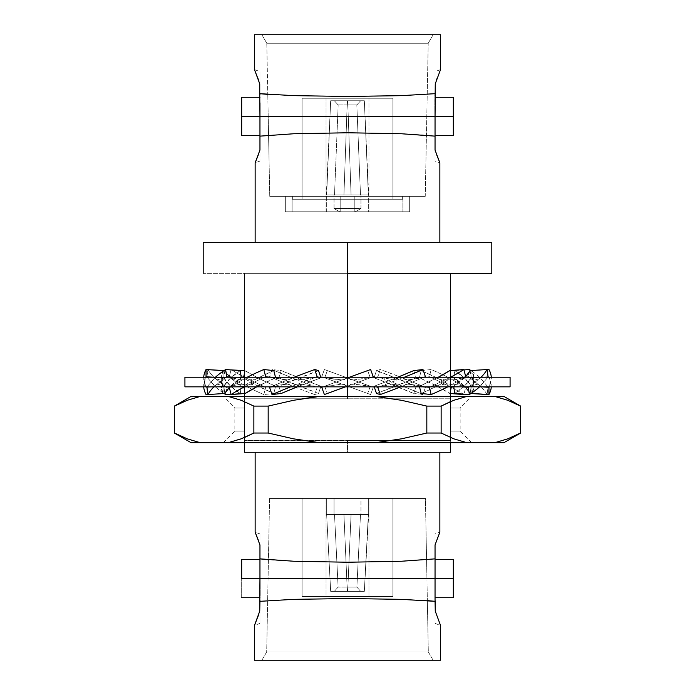 <?xml version="1.0" encoding="UTF-8"?>
<svg xmlns="http://www.w3.org/2000/svg" width="695" height="695" viewBox="0 0 695 695"><rect width="100%" height="100%" fill="white"/><g stroke="black" fill="none" stroke-linecap="round" stroke-linejoin="round"><path stroke-width="0.52" stroke-dasharray="3.48 2.61" d="M347.5 386.846L184.922 386.846L347.5 386.846L347.5 386.133L348.247 386.403L350.532 384.431L348.247 386.403L346.753 386.403L344.59 384.474L341.662 384.1L324.252 386.403L348.247 377.672L350.41 379.609L353.338 379.974L370.748 377.672L347.5 386.133L324.252 377.672L347.5 386.133L371.964 377.229L353.338 379.974L349.142 378.844L348.247 377.672L349.463 377.229L346.753 377.672L344.468 379.652L346.753 377.672L324.383 369.531L370.748 386.403L347.5 377.941L347.5 377.229L347.5 386.846L510.078 386.846L203.678 386.846L491.322 386.846L347.5 386.846L347.5 386.133L346.753 386.403L344.59 384.474L341.662 384.1L323.036 386.846L347.5 377.941L347.5 377.229L491.322 377.229L184.922 377.229L510.078 377.229L347.5 377.229L347.5 386.846L203.678 386.846L347.5 386.846L347.5 377.229L347.5 386.846M362.521 385.099L370.748 386.403L352.626 384.109L362.521 385.099M380.339 377.672L397.766 379.965L380.339 377.672L403.222 386.403L405.333 384.431L403.222 386.403L380.339 377.672A143.839 18.826 18.6 0 0 377.845 376.76L380.278 369.531A143.839 18.826 -161.4 0 1 401.849 377.672L399.721 379.652L401.849 377.672A143.839 18.826 18.6 0 0 380.278 369.531L376.473 370.6L416.183 386.246L425.427 387.315L422.994 394.552A143.839 18.826 18.6 0 0 403.222 386.403A143.839 18.826 18.6 0 1 422.994 394.552L425.427 387.315A143.839 18.826 18.6 0 0 423.29 386.403L401.849 377.672L423.29 386.403L416.114 385.099L423.29 386.403M407.235 384.109L416.114 385.099L407.235 384.109M431.421 377.672L445.512 379.965L431.421 377.672L449.717 386.403L451.316 384.431L449.717 386.403L431.421 377.672A143.839 34.785 14.4 0 0 429.319 376.76L431.187 369.531A143.839 34.785 -165.6 0 1 448.666 377.672L447.033 379.652L448.666 377.672A143.839 34.785 14.4 0 0 431.187 369.531L421.213 370.6L437.885 378.428L451.602 386.246L465.737 387.315L463.982 394.152L465.737 387.315A143.839 34.785 14.4 0 0 464.295 386.403L448.666 377.672L464.295 386.403L459.265 385.099L464.295 386.403M452.758 384.109L459.265 385.099L452.758 384.109M469.733 377.672L478.325 379.965L469.733 377.672L480.653 386.403L481.505 384.431L480.653 386.403L469.733 377.672A143.839 45.453 7.9 0 0 468.343 376.76L469.351 369.531L468.343 376.76L453.722 377.837L463.869 385.656L470.168 393.474L470.906 393.526L470.168 393.474A126.507 39.971 7.9 0 0 453.722 377.837L468.343 376.76M479.663 379.01L480.089 377.672L479.663 379.01M487.525 386.403L480.089 377.672A143.839 45.453 7.9 0 0 470.906 370.557A143.839 45.453 -172.1 0 1 480.089 377.672L487.525 386.403A143.839 45.453 7.9 0 1 488.055 387.315L487.065 394.43L488.055 387.315L471.175 386.246L488.055 387.315M491.313 379.01L491.322 377.672A143.839 49.197 -0 0 0 491.296 377.229A143.839 49.197 180 0 1 491.322 377.672L489.428 386.403L491.322 377.672M491.313 385.065L489.428 377.672L491.322 386.403A143.839 49.197 -0 0 1 491.296 386.846A143.839 49.197 -0 0 0 491.322 386.403M481.062 379.01L480.653 377.672L481.062 379.01M469.733 386.403L480.653 377.672A143.839 45.453 -7.9 0 0 481.096 377.229A143.839 45.453 172.1 0 1 480.653 377.672L469.733 386.403L473.894 385.099L469.733 386.403A143.839 45.453 -7.9 0 1 469.064 386.846M478.325 384.109L473.894 385.099L478.325 384.109M479.663 385.065L480.089 386.403L479.663 385.065M487.525 377.672L480.089 386.403L487.525 377.672A143.839 45.453 -7.9 0 0 487.786 377.229M464.295 377.672L452.758 379.965L464.295 377.672L448.666 386.403L447.033 384.431L448.666 386.403L464.295 377.672A143.839 34.785 -14.4 0 0 465.007 377.229M450.49 379.01L449.717 377.672L450.49 379.01M431.421 386.403L449.717 377.672A143.839 34.785 -14.4 0 0 450.568 377.229A143.839 34.785 165.6 0 1 449.717 377.672L431.421 386.403L438.015 385.099L431.421 386.403A143.839 34.785 -14.4 0 1 430.405 386.846M445.512 384.109L438.015 385.099L445.512 384.109M423.29 377.672L407.235 379.965L423.29 377.672L401.849 386.403L399.721 384.431L401.849 386.403L423.29 377.672A143.839 18.826 -18.6 0 0 424.332 377.229M404.229 379.01L405.333 379.652L403.222 377.672L404.229 379.01M380.339 386.403L403.222 377.672A143.839 18.826 -18.6 0 0 404.342 377.229A143.839 18.826 161.4 0 1 403.222 377.672L380.339 386.403L388.357 385.099L380.339 386.403A143.839 18.826 -18.6 0 1 379.123 386.846M397.766 384.109L388.357 385.099L397.766 384.109M324.252 377.672L342.374 379.965L332.479 378.975L321.75 376.76L324.383 369.531L373.25 387.315L370.617 394.552L348.247 386.403L370.617 394.552L373.25 387.315L370.748 386.403M225.267 377.672L216.675 379.965L225.267 377.672L214.347 386.403L213.495 384.431L214.347 386.403L225.267 377.672A143.839 45.453 -7.9 0 1 225.936 377.229M215.337 379.01L214.911 377.672L215.337 379.01M207.475 386.403L214.911 377.672A143.839 45.453 -7.9 0 1 215.407 377.229A143.839 45.453 172.1 0 0 214.911 377.672L207.475 386.403A143.839 45.453 -7.9 0 0 207.214 386.846M263.579 377.672L249.488 379.965L263.579 377.672L245.283 386.403L243.684 384.431L245.283 386.403L263.579 377.672A143.839 34.785 -14.4 0 1 264.595 377.229M247.116 379.01L246.334 377.672L247.116 379.01M230.705 386.403L246.334 377.672A143.839 34.785 -14.4 0 1 247.212 377.229A143.839 34.785 165.6 0 0 246.334 377.672L230.705 386.403L235.735 385.099L230.705 386.403A143.839 34.785 -14.4 0 0 229.993 386.846M242.242 384.109L235.735 385.099L242.242 384.109M314.661 377.672L297.234 379.965L314.661 377.672L291.778 386.403L289.667 384.431L291.778 386.403L314.661 377.672A143.839 18.826 -18.6 0 1 315.878 377.229M294.167 379.01L295.279 379.652L293.151 377.672L294.167 379.01M271.71 386.403L293.151 377.672A143.839 18.826 -18.6 0 1 294.289 377.229A143.839 18.826 161.4 0 0 293.151 377.672L271.71 386.403L278.886 385.099L271.71 386.403A143.839 18.826 -18.6 0 0 270.668 386.846M287.765 384.109L278.886 385.099L287.765 384.109M271.71 377.672L287.765 379.965L271.71 377.672L293.151 386.403L295.279 384.431L293.151 386.403L271.71 377.672A143.839 18.826 18.6 0 1 269.573 376.76L272.006 369.531A143.839 18.826 -161.4 0 0 291.778 377.672L289.667 379.652L291.778 377.672A143.839 18.826 18.6 0 1 272.006 369.531L281.249 370.6L320.96 386.246L317.155 387.315L314.722 394.552A143.839 18.826 18.6 0 1 293.151 386.403A143.839 18.826 18.6 0 0 314.722 394.552L317.155 387.315A143.839 18.826 18.6 0 1 314.661 386.403L291.778 377.672L314.661 386.403L306.643 385.099L314.661 386.403M297.234 384.109L306.643 385.099L297.234 384.109M230.705 377.672L242.242 379.965L230.705 377.672L246.334 386.403L247.967 384.431L246.334 386.403L230.705 377.672A143.839 34.785 14.4 0 1 229.263 376.76L231.018 369.922L229.263 376.76L243.398 377.837L257.115 385.656L273.787 393.474L263.813 394.552A143.839 34.785 14.4 0 1 246.334 386.403A143.839 34.785 14.4 0 0 263.813 394.552L265.681 387.315L263.813 394.552L273.787 393.474A126.507 30.597 14.4 0 1 243.398 377.837L229.263 376.76M244.51 379.01L245.283 377.672L244.51 379.01M263.579 386.403L245.283 377.672A143.839 34.785 14.4 0 1 231.122 369.531A143.839 34.785 -165.6 0 0 245.283 377.672L263.579 386.403L256.985 385.099L263.579 386.403A143.839 34.785 14.4 0 0 265.681 387.315L275.646 386.246L265.681 387.315M249.488 384.109L256.985 385.099L249.488 384.109M213.938 379.01L214.347 377.672L213.938 379.01M225.267 386.403L214.347 377.672A143.839 45.453 7.9 0 1 207.953 369.531A143.839 45.453 -172.1 0 0 214.347 377.672L225.267 386.403L221.106 385.099L225.267 386.403A143.839 45.453 7.9 0 0 226.657 387.315L225.649 394.552L226.657 387.315L241.278 386.246L226.657 387.315M216.675 384.109L221.106 385.099L216.675 384.109M215.337 385.065L214.911 386.403L215.337 385.065M207.475 377.672L214.911 386.403L207.475 377.672A143.839 45.453 7.9 0 1 206.945 376.76L207.935 369.653L206.945 376.76L223.825 377.837L230.123 385.656L240.27 393.474L231.018 394.152L240.27 393.474A126.507 39.971 7.9 0 1 223.825 377.837L206.945 376.76M203.687 378.844L203.8 379.974L205.572 377.672L203.678 386.403L203.8 384.1L205.572 386.403L203.678 377.672L203.8 379.974L205.572 377.672A143.839 49.197 0 0 1 205.79 377.229A143.839 49.197 0 0 0 205.572 377.672L203.678 386.403A143.839 49.197 0 0 0 203.704 386.846A143.839 49.197 0 0 1 203.678 386.403M203.704 377.229A143.839 49.197 180 0 0 203.678 377.672A143.839 49.197 0 0 1 203.704 377.229M206.033 387.315L206.033 394.552L206.033 387.315A143.839 49.197 0 0 1 205.572 386.403A143.839 49.197 180 0 0 206.033 387.315L223.078 386.246L206.033 387.315M203.687 385.23L203.8 384.1L205.572 386.403L203.678 377.672M223.078 370.6L220.993 378.428L223.078 386.246L223.078 393.474L207.935 394.43L223.078 393.474A126.507 43.264 0 0 1 220.993 385.656L223.078 393.474L223.078 386.246A126.507 43.264 180 0 1 220.993 378.428A126.507 43.264 180 0 1 223.078 370.6M213.469 377.229L223.078 377.837L220.993 385.656A126.507 43.264 0 0 1 223.078 377.837L213.469 377.229M223.078 371.243L223.078 377.837L223.078 371.243M224.094 393.526A143.839 45.453 7.9 0 1 214.911 386.403A143.839 45.453 7.9 0 0 224.094 393.526M224.094 370.557L224.833 370.6L231.131 378.428L241.278 386.246L240.27 393.474L241.278 386.246A126.507 39.971 -172.1 0 1 224.833 370.6L223.825 377.837L224.833 370.6L224.094 370.557M244.562 370.548L258.974 378.428L275.646 386.246L273.787 393.474L275.646 386.246A126.507 30.597 -165.6 0 1 245.257 370.6L244.562 373.285L245.257 370.6L244.562 370.548M243.554 377.229L243.398 377.837L243.554 377.229M269.573 376.76L278.817 377.837L318.527 393.474L314.722 394.552L318.527 393.474A126.507 16.558 18.6 0 1 278.817 377.837L269.573 376.76L272.006 369.531L281.249 370.6L278.817 377.837L281.249 370.6A126.507 16.558 -161.4 0 0 320.96 386.246L318.527 393.474L320.96 386.246L317.155 387.315M321.75 376.76L370.617 394.552L321.75 376.76L324.383 369.531L327.328 370.6L324.695 377.837L327.328 370.6L370.305 386.246L367.672 393.474L370.305 386.246L373.25 387.315M377.845 376.76L374.04 377.837L413.751 393.474L422.994 394.552L413.751 393.474A126.507 16.558 18.6 0 0 374.04 377.837L377.845 376.76L380.278 369.531L376.473 370.6L374.04 377.837L376.473 370.6A126.507 16.558 -161.4 0 1 416.183 386.246L413.751 393.474L416.183 386.246L425.427 387.315M463.878 394.552A143.839 34.785 14.4 0 0 449.717 386.403A143.839 34.785 14.4 0 1 463.878 394.552M429.319 376.76L419.354 377.837L436.026 385.656L449.743 393.474A126.507 30.597 14.4 0 0 419.354 377.837L429.319 376.76L431.187 369.531L421.213 370.6L419.354 377.837L421.213 370.6A126.507 30.597 -165.6 0 1 451.602 386.246L451.446 386.846L451.602 386.246L465.737 387.315M450.438 390.79L449.743 393.474L450.438 390.79M487.047 394.552A143.839 45.453 7.9 0 0 480.653 386.403A143.839 45.453 7.9 0 1 487.047 394.552M463.982 369.922L454.73 370.6L464.877 378.428L471.175 386.246L470.168 393.474L471.175 386.246A126.507 39.971 -172.1 0 0 454.73 370.6L453.722 377.837L454.73 370.6L463.982 369.922M488.967 376.76L488.967 369.531L488.967 376.76L471.922 377.837L474.007 385.656L471.922 393.474A126.507 43.264 -0 0 0 474.007 385.656A126.507 43.264 -0 0 0 471.922 377.837L488.967 376.76A143.839 49.197 -0 0 1 489.428 377.672M487.065 369.653L471.922 370.6L474.007 378.428L471.922 386.246L481.531 386.846L471.922 386.246L471.922 392.831L471.922 386.246A126.507 43.264 180 0 0 474.007 378.428A126.507 43.264 180 0 0 471.922 370.6L471.922 377.837L471.922 370.6L487.065 369.653M489.211 386.846A143.839 49.197 -0 0 0 489.428 386.403M479.593 386.846A143.839 45.453 -7.9 0 0 480.089 386.403A143.839 45.453 -7.9 0 1 479.593 386.846M465.693 376.586L465.207 377.098A126.507 39.971 172.1 0 0 465.693 376.586M465.085 377.229L453.722 386.246L461.966 386.846L453.722 386.246L453.809 386.846L453.722 386.246A126.507 39.971 172.1 0 0 465.085 377.229M488.055 376.76L471.175 377.837L464.877 385.656L454.73 393.474A126.507 39.971 -7.9 0 0 471.175 377.837L488.055 376.76M470.168 370.6L471.175 377.837L470.168 370.6M447.789 386.846A143.839 34.785 -14.4 0 0 448.666 386.403A143.839 34.785 -14.4 0 1 447.789 386.846M438.31 377.229L419.354 386.246L424.975 386.846L419.354 386.246L419.511 386.846L419.354 386.246A126.507 30.597 165.6 0 0 438.31 377.229M465.737 376.76L451.602 377.837L437.885 385.656L421.213 393.474A126.507 30.597 -14.4 0 0 451.602 377.837L465.737 376.76M449.743 370.6L451.602 377.837L449.743 370.6M400.711 386.846A143.839 18.826 -18.6 0 0 401.849 386.403A143.839 18.826 -18.6 0 1 400.711 386.846M397.705 377.229L374.04 386.246L376.186 386.846L374.04 386.246L374.249 386.846L374.04 386.246A126.507 16.558 161.4 0 0 397.705 377.229M425.427 376.76L416.183 377.837L376.473 393.474A126.507 16.558 -18.6 0 0 416.183 377.837L425.427 376.76M413.751 370.6L416.183 377.837L413.751 370.6M345.537 386.846L346.753 386.403L345.537 386.846M370.617 369.531L321.75 387.315L324.695 386.246L327.328 393.474L324.383 394.552L370.305 377.837L327.328 393.474L324.695 386.246L367.672 370.6L370.305 377.837L373.25 376.76L370.305 377.837L367.672 370.6L370.617 369.531M290.658 386.846A143.839 18.826 -18.6 0 1 291.778 386.403A143.839 18.826 -18.6 0 0 290.658 386.846M318.527 370.6L278.817 386.246L269.573 387.315L278.817 386.246L281.249 393.474L278.817 386.246A126.507 16.558 161.4 0 1 318.527 370.6M318.814 377.229L320.96 377.837L297.295 386.846A126.507 16.558 -18.6 0 1 320.96 377.837L318.814 377.229M320.751 377.229L320.96 377.837L320.751 377.229M244.432 386.846A143.839 34.785 -14.4 0 1 245.283 386.403A143.839 34.785 -14.4 0 0 244.432 386.846M273.787 370.6L257.115 378.428L243.398 386.246L229.263 387.315L243.398 386.246L245.257 393.474L243.398 386.246A126.507 30.597 165.6 0 1 273.787 370.6M270.025 377.229L275.646 377.837L256.69 386.846A126.507 30.597 -14.4 0 1 275.646 377.837L270.025 377.229M275.489 377.229L275.646 377.837L275.489 377.229M213.904 386.846A143.839 45.453 -7.9 0 1 214.347 386.403A143.839 45.453 -7.9 0 0 213.904 386.846M240.27 370.6L230.123 378.428L223.825 386.246L206.945 387.315L223.825 386.246L224.833 393.474L223.825 386.246A126.507 39.971 172.1 0 1 240.27 370.6M233.034 377.229L241.278 377.837L229.915 386.846A126.507 39.971 -7.9 0 1 241.278 377.837L233.034 377.229M229.793 386.976L229.307 387.489A126.507 39.971 -7.9 0 1 229.793 386.976M241.191 377.229L241.278 377.837L241.191 377.229M259.956 595.441L259.739 601.331L293.742 599.351L347.517 598.534L401.284 599.351L427.347 600.61L428.311 651.919L433.115 660.25L261.885 660.25L266.689 651.919L428.311 651.919L266.689 651.919L269.573 498.437L425.427 498.437L427.347 600.61L425.427 498.437L269.573 498.437L360.966 498.437L360.966 514.535L351.062 514.535L368.663 514.535L368.663 498.437L326.337 498.437L326.337 514.535L351.062 514.535L334.034 514.535L334.034 498.437L368.949 498.437L368.949 596.562L326.051 596.562L326.051 498.437L368.949 498.437L326.337 498.437L368.663 498.437L368.663 514.535L364.336 591.367L347.691 591.367L347.882 587.093L356.874 587.093L360.505 591.158L347.7 591.158L360.505 591.158L356.874 587.093L347.882 587.093L347.7 591.158L347.882 587.093L356.874 587.093L360.488 514.535L351.062 514.535L347.882 587.093L351.062 514.535L360.488 514.535L356.874 587.093L347.882 587.093L351.062 514.535L347.691 591.367L364.336 591.367L360.505 591.158L356.874 587.093L360.488 514.535L368.359 514.535L364.336 591.367L360.505 591.158L356.874 587.093L360.488 514.535L368.359 514.535L364.336 591.367L347.691 591.367L364.336 591.367L347.691 591.367L351.062 514.535L347.691 591.367L351.062 514.535L360.966 514.535L360.966 498.437L334.034 498.437L334.034 514.535L343.938 514.535L347.3 591.158L334.495 591.158L338.126 587.093L347.118 587.093L338.126 587.093L334.512 514.535L338.126 587.093L347.118 587.093L343.938 514.535L334.512 514.535L338.126 587.093L334.495 591.158L347.3 591.158L347.118 587.093L338.126 587.093L334.495 591.158L330.664 591.367L347.309 591.367L330.664 591.367L326.641 514.535L334.512 514.535L326.641 514.535L330.664 591.367L334.495 591.158L338.126 587.093L334.512 514.535L343.938 514.535L347.309 591.367L330.664 591.367L347.309 591.367L343.938 514.535L351.062 514.535L343.938 514.535L347.309 591.367L343.938 514.535L326.641 514.535L330.664 591.367L347.309 591.367L343.938 514.535L347.309 591.367L330.664 591.367L326.641 514.535L334.512 514.535L326.337 514.535L368.663 514.535L351.062 514.535L347.691 591.367L364.336 591.367L368.359 514.535L326.337 514.535L326.337 498.437L423.924 498.437L269.573 498.437L266.689 651.919L428.311 651.919L427.347 600.61L401.284 599.351L347.517 598.534L293.742 599.351L259.739 601.331L259.956 611.131L258.731 614.258L259.739 611.166L259.739 601.331M435.044 593.6L435.044 595.441M435.044 590.194L435.044 578.674L259.956 578.674L259.956 597.717L259.956 578.674L241.678 578.674L259.956 578.674L259.956 559.623L259.956 578.674L453.322 578.674L453.322 597.717L453.322 559.623L453.322 578.674L435.044 578.674L435.044 597.717L435.044 571.672M259.956 573.323L259.956 600.384M435.044 105.744L435.044 135.377L435.044 116.326L453.322 116.326L435.044 116.326L435.044 97.283L435.044 135.377L435.044 116.326L259.956 116.326L259.956 97.283L259.956 135.377L259.956 116.326L241.678 116.326L241.678 135.377L241.678 116.326L435.044 116.326L435.261 93.669L401.258 95.649L347.483 96.466L293.716 95.649L267.784 94.398L266.784 43.246L261.885 34.75L433.115 34.75L428.216 43.246L266.784 43.246L428.216 43.246L425.244 196.372L269.756 196.372L267.784 94.398L269.756 196.372L425.244 196.372L269.756 196.372L425.244 196.372L428.216 43.246L266.784 43.246L267.784 94.398L293.716 95.649L347.483 96.466L401.258 95.649L435.261 93.669L435.044 94.616L435.044 71.594L435.044 99.594M259.956 104.789L259.956 71.594L259.956 94.616L259.956 83.869L259.956 94.616L259.739 83.834L258.731 80.742L259.956 83.869L258.314 79.508M259.956 98.925L259.956 99.559M435.044 116.326L435.044 108.611M435.044 104.806L435.044 101.54M450.438 398.782L450.438 396.471L450.438 398.782L347.5 398.782L450.438 398.782L450.438 408.017L450.438 398.782L244.562 398.782L347.5 398.782L347.5 396.471L347.5 398.782L347.5 396.471L347.5 398.782L450.438 398.782L450.438 408.017L460.151 408.017L450.438 408.017L450.438 431.108L450.438 408.017L460.151 408.017L450.438 408.017L450.438 273.326L203.201 273.326L347.5 273.326L347.5 242.546L347.5 273.326L244.562 273.326L450.438 273.326L441.438 273.326L450.438 273.326L450.438 398.782M450.438 386.846L450.438 370.548L450.438 386.846M450.438 440.717L347.5 440.343L450.438 440.717L450.438 452.263L347.5 452.263L347.5 440.717L450.438 440.717L244.562 440.717L347.5 440.343L244.562 440.343L244.562 431.108L244.562 440.343L347.5 440.343L347.5 442.645L347.5 440.343L347.5 442.645L223.304 442.645L471.697 442.645L223.304 442.645L347.5 442.645L347.5 440.343L450.438 440.343L347.5 440.343L450.438 440.343L450.438 431.108L460.151 431.108L450.438 431.108L450.438 440.717L347.5 440.717L347.5 452.263L244.562 452.263L244.562 440.717L347.5 440.717L244.562 440.717L244.562 442.645L244.562 440.717L347.5 440.717L244.562 440.343L244.562 452.263L450.438 452.263L450.438 440.717M203.201 242.546L347.5 242.546L203.201 242.546M439.857 452.263L255.143 452.263L439.857 452.263M255.143 242.546L439.857 242.546L255.143 242.546M241.678 597.717L241.678 578.674L241.678 597.717M453.322 116.326L453.322 135.377L453.322 116.326M392.91 596.562L392.91 498.437L302.09 498.437L302.09 596.562L392.91 596.562L302.09 596.562L392.91 596.562L302.09 596.562L302.09 498.437L392.91 498.437L392.91 596.562M392.91 199.257L392.91 98.247L302.09 98.247L302.09 199.257L392.91 199.257L302.09 199.257L302.09 98.247L392.91 98.247L302.09 98.247L392.91 98.247L392.91 199.257L302.09 199.257L392.91 199.257M326.051 98.247L368.949 98.247L368.949 211.758L326.051 211.758L326.051 98.247L326.051 211.758L347.5 211.758L339.699 211.758L334.034 208.491L334.034 194.921L343.938 194.921L326.337 194.921L326.337 211.758L368.663 211.758L368.663 194.921L343.938 194.921L360.966 194.921L360.966 208.491L334.034 208.491L360.966 208.491L355.301 211.758L339.699 211.758L368.949 211.758L326.051 211.758L368.949 211.758L368.949 98.247L326.051 98.247M244.562 431.108L234.849 431.108L244.562 431.108L244.562 398.782L244.562 408.017L234.849 408.017L244.562 408.017L244.562 431.108L234.849 431.108L244.562 431.108L244.562 440.343L244.562 408.017L234.849 408.017L244.562 408.017L244.562 398.782L347.5 398.782L347.5 396.471L223.304 396.471L471.697 396.471L347.5 396.471L347.5 398.782L244.562 398.782L244.562 273.326L244.562 431.108M401.58 438.814L375.786 442.645L401.571 438.814L426.826 433.028L441.134 433.028L426.826 433.028L426.826 406.097L441.134 406.097L441.134 433.028L453.792 438.823L466.658 442.645L319.214 442.645L293.585 438.84L268.174 433.028L253.866 433.028L253.866 406.097L268.174 406.097L268.174 433.028L268.174 406.097L253.866 406.097L241.208 400.294L228.342 396.471L319.214 396.471L302.021 398.782M174.532 433.028L174.532 406.097L174.532 433.028L187.233 438.84L174.532 433.028M520.659 433.028L520.659 406.097L507.767 400.285L494.944 396.471L503.997 396.471L494.944 396.471L507.767 400.285L520.468 406.097L520.659 433.028M187.233 400.285L174.532 406.097L187.233 400.285L200.056 396.471L228.342 396.471L241.208 400.294L253.866 406.097L253.866 433.028L268.174 433.028L293.585 438.84L319.214 442.645L228.342 442.645L241.208 438.823L253.866 433.028M200.056 396.471L466.658 396.471L453.792 400.294L441.134 406.097L426.826 406.097L401.571 400.311L375.786 396.471L401.571 400.311L426.826 406.097L426.826 433.028M450.438 401.649L466.658 396.471L319.214 396.471L293.585 400.277L268.174 406.097M200.056 442.645L187.233 438.84L200.056 442.645L191.003 442.645L228.342 442.645L200.056 442.645M244.562 437.468L228.342 442.645L466.658 442.645L453.792 438.823L441.134 433.028L441.143 406.089M494.944 442.645L466.658 442.645L494.944 442.645L507.767 438.84L520.468 433.028L507.767 438.84M466.658 396.471L494.944 396.471L466.658 396.471M347.5 396.471L471.697 396.471L347.5 396.471M450.438 431.108L460.151 431.108L450.438 431.108L450.438 440.343L450.438 408.017L450.438 431.108M347.5 442.645L471.697 442.645L347.5 442.645M355.301 211.758L350.488 211.758L355.301 211.758L360.966 208.491L334.034 208.491L339.699 211.758L355.301 211.758M356.822 104.945L347.839 104.945L347.7 100.923L360.496 100.923L356.822 104.945L360.496 100.923L347.7 100.923L347.839 104.945L356.822 104.945L360.488 194.921L351.062 194.921L347.839 104.945L356.822 104.945L347.839 104.945L351.062 194.921L360.488 194.921L356.822 104.945L360.488 194.921L368.359 194.921L364.336 100.74L347.7 100.923L364.336 100.74L360.496 100.923L356.822 104.945L360.488 194.921L368.359 194.921L364.336 100.74L360.496 100.923L356.822 104.945M347.161 104.945L338.178 104.945L334.504 100.923L347.3 100.923L347.161 104.945L347.3 100.923L334.504 100.923L338.178 104.945L347.161 104.945L338.178 104.945L334.512 194.921L343.938 194.921L347.161 104.945L343.938 194.921L334.512 194.921L338.178 104.945L347.161 104.945L343.938 194.921L347.309 100.74L343.938 194.921L347.309 100.74L330.664 100.74L347.309 100.74L330.664 100.74L334.504 100.923L338.178 104.945L334.512 194.921L326.641 194.921L330.664 100.74L347.309 100.74L347.161 104.945M360.496 100.923L347.691 100.74L360.496 100.923M347.691 100.74L351.062 194.921L347.691 100.74L351.062 194.921L347.691 100.74L351.062 194.921L334.512 194.921L338.178 104.945L334.504 100.923L330.664 100.74L326.641 194.921L334.512 194.921L334.034 194.921L334.034 208.491L360.966 208.491L360.966 194.921L351.062 194.921L368.359 194.921L364.336 100.74L347.691 100.74L364.336 100.74L368.663 194.921L351.062 194.921L347.691 100.74M351.062 194.921L326.641 194.921L330.664 100.74L347.309 100.74L343.938 194.921L347.309 100.74L330.664 100.74L326.337 194.921L368.663 194.921L368.663 211.758L326.337 211.758L326.337 194.921L351.062 194.921M368.663 211.758L326.337 211.758L368.663 211.758M368.949 98.247L326.459 98.247L368.949 98.247M326.051 498.437L343.313 498.437L326.051 498.437L326.051 596.562L368.949 596.562L368.949 498.437L326.051 498.437M368.663 498.437L351.627 498.437L368.663 498.437M402.892 211.758L354.233 211.758L402.892 211.758L354.233 211.758L354.233 199.257L402.892 199.257L402.892 211.758L354.233 211.758L409.668 211.758L402.892 211.758L402.892 199.257L354.233 199.257L354.233 211.758L409.668 211.758L409.668 196.372L402.336 196.372L402.336 199.257L402.892 199.257L402.336 199.257L402.336 196.372L402.336 199.257L402.892 199.257L340.767 199.257L340.767 211.758L285.332 211.758L340.767 211.758L292.108 211.758L292.108 199.257L340.767 199.257L292.108 199.257L292.108 211.758L285.332 211.758L340.767 211.758L292.108 211.758L340.767 211.758L340.767 199.257L402.892 199.257L402.892 211.758L402.892 199.257L402.336 199.257L402.336 196.372L409.668 196.372L409.668 211.758L354.233 211.758L354.233 196.372L409.668 196.372L354.233 196.372L354.233 211.758L354.233 196.372L354.233 199.257L340.767 199.257L340.767 196.372L354.233 196.372L340.767 196.372L340.767 211.758L340.767 196.372L340.767 211.758L285.332 211.758L285.332 196.372L340.767 196.372L285.332 196.372L285.332 211.758L292.108 211.758L292.108 199.257L292.664 199.257L292.664 196.372L285.332 196.372L292.664 196.372L292.664 199.257L292.664 196.372L292.664 199.257L292.108 199.257L292.108 211.758L285.332 211.758L285.332 196.372L285.332 211.758L340.767 211.758L340.767 196.372L340.767 211.758L340.767 196.372L340.767 199.257L354.233 199.257L354.233 196.372L354.233 211.758L354.233 196.372L354.233 211.758L409.668 211.758L409.668 196.372L409.668 211.758L402.892 211.758M326.051 596.562L368.949 596.562L326.051 596.562M402.336 196.372L285.332 196.372L402.336 196.372M392.91 498.437L302.09 498.437L392.91 498.437M428.216 43.246L433.115 34.75L261.885 34.75L266.784 43.246L428.216 43.246M254.474 34.75L440.526 34.75L254.474 34.75M433.115 34.75L261.885 34.75L433.115 34.75M266.689 651.919L261.885 660.25L433.115 660.25L428.311 651.919L266.689 651.919M258.731 80.742L254.474 69.596L259.956 71.594L259.956 72.402L259.956 71.594M259.739 93.669L259.739 83.834M257.81 78.083L254.474 69.596M436.686 79.508L437.19 78.092M436.686 79.517L436.503 80.055M440.526 660.25L254.474 660.25L440.526 660.25M433.115 660.25L261.885 660.25L433.115 660.25M241.678 559.623L241.678 578.674L241.678 559.623M436.886 155.341L439.857 162.812L435.044 161.066L435.044 150.033L439.857 162.812M435.044 150.033L435.044 161.066M259.956 121.668L259.956 136.133L293.594 133.761L347.517 132.762L401.423 133.761L426.426 135.204L401.423 133.761L347.517 132.762L293.594 133.761L259.956 136.133L259.956 161.066L259.956 102.86M259.956 161.066L255.143 162.812L259.956 150.033M259.956 83.869L259.956 72.402L259.956 83.869M259.956 110.409L259.956 126.907M435.044 154.742L435.044 160.345L435.044 154.742M435.044 136.133L435.044 126.785M435.044 83.869L435.044 71.594L435.044 83.869M435.044 135.377L435.044 129.8M435.044 102.86L435.044 97.283L435.044 102.86M440.109 624.405L438.945 621.539L440.109 624.405M437.233 617.021L435.261 611.166L437.233 617.021M435.044 611.131L435.044 623.406L435.044 611.131M259.956 623.406L259.956 611.131L259.956 623.406L254.474 625.404L257.81 616.908M258.314 615.492L259.739 611.166M254.891 624.414L258.731 614.258M255.517 161.926L258.123 155.324M255.517 533.074L256.568 535.636L255.517 533.074M258.123 539.676L259.956 544.967M435.044 573.305L435.044 561.039M435.044 560.769L435.044 558.867L401.406 561.239L347.483 562.238L293.577 561.239L268.426 559.779L293.577 561.239L347.483 562.238L401.406 561.239L435.044 558.867L435.044 533.934L435.044 544.967L436.877 539.676L435.044 544.967L435.044 533.934L435.044 568.223M438.441 535.619L436.877 539.685L438.441 535.619M439.857 532.188L439.483 533.056L439.857 532.188L435.044 533.934M435.044 584.591L435.044 592.14M435.044 578.674L435.044 568.093M259.956 540.258L259.956 533.934L259.956 540.258M259.956 584.599L259.956 590.22M259.956 589.256L259.956 565.2M259.956 592.14L259.956 597.717L259.956 592.14M491.799 242.546L256.924 242.546L491.799 242.546M439.857 242.546L365.518 242.546L439.857 242.546M491.799 273.326L347.5 273.326L491.799 273.326M244.562 377.229L244.562 393.526L244.562 377.229M244.562 396.471L244.562 398.782L244.562 396.471M347.5 273.326L441.438 273.326L347.5 273.326M220.993 385.656L220.993 378.428M474.007 385.656L474.007 378.428M223.304 442.645L234.849 431.108L234.849 408.017L223.304 396.471M471.697 442.645L460.151 431.108L460.151 408.017L471.697 396.471M440.526 69.596L435.044 71.594M435.044 623.406L440.526 625.404M259.956 533.934L255.143 532.188"/><path stroke-width="1.04" d="M347.5 386.846L347.5 377.229L184.922 377.229L510.078 377.229L347.5 377.229L347.5 386.846L184.922 386.846L510.078 386.846L347.5 386.846L347.5 396.471L347.5 386.846M206.033 376.76L206.033 369.531A143.839 49.197 180 0 0 203.704 377.229A143.839 49.197 0 0 1 206.033 369.531L223.078 370.6L223.078 371.243L223.078 370.6L206.033 369.531L206.033 376.76L213.469 377.229L206.033 376.76A143.839 49.197 0 0 0 205.79 377.229A143.839 49.197 0 0 1 206.033 376.76M206.033 394.552A143.839 49.197 0 0 1 203.704 386.846A143.839 49.197 0 0 0 206.033 394.552L207.935 394.43L206.033 394.552M207.935 369.653L224.094 370.557L207.935 369.653M225.649 394.552A143.839 45.453 7.9 0 1 224.094 393.526A143.839 45.453 7.9 0 0 225.649 394.552L231.018 394.152L225.649 394.552M231.018 369.922L244.562 370.548L231.018 369.922M244.562 373.285L243.554 377.229L244.562 373.285M450.438 393.526L463.878 394.552L450.438 393.526M451.446 386.846L450.438 390.79L451.446 386.846M469.351 369.531A143.839 45.453 -172.1 0 1 470.906 370.557A143.839 45.453 7.9 0 0 469.351 369.531L463.982 369.922L469.351 369.531M470.906 393.526L487.047 394.552L470.906 393.526M488.967 369.531A143.839 49.197 180 0 1 491.296 377.229A143.839 49.197 -0 0 0 488.967 369.531L487.065 369.653L488.967 369.531M488.967 387.315L488.967 394.552A143.839 49.197 -0 0 0 491.296 386.846A143.839 49.197 -0 0 1 488.967 394.552L488.967 387.315A143.839 49.197 -0 0 0 489.211 386.846A143.839 49.197 180 0 1 488.967 387.315L481.531 386.846L488.967 387.315M471.922 393.474L488.967 394.552L471.922 393.474L471.922 392.831L471.922 393.474M488.055 376.76L487.047 369.531A143.839 45.453 172.1 0 1 481.096 377.229A143.839 45.453 -7.9 0 0 487.047 369.531L470.168 370.6L465.693 376.586A126.507 39.971 172.1 0 0 470.168 370.6L487.047 369.531L488.055 376.76A143.839 45.453 -7.9 0 1 487.786 377.229A143.839 45.453 -7.9 0 0 488.055 376.76M468.343 387.315L469.351 394.552A143.839 45.453 -7.9 0 0 479.593 386.846A143.839 45.453 -7.9 0 1 469.351 394.552L468.343 387.315A143.839 45.453 -7.9 0 0 469.064 386.846A143.839 45.453 172.1 0 1 468.343 387.315L461.966 386.846L468.343 387.315M454.73 393.474L469.351 394.552L454.73 393.474L453.809 386.846L454.73 393.474M465.737 376.76L463.878 369.531A143.839 34.785 165.6 0 1 450.568 377.229A143.839 34.785 -14.4 0 0 463.878 369.531L449.743 370.6L438.31 377.229A126.507 30.597 165.6 0 0 449.743 370.6L463.878 369.531L465.737 376.76A143.839 34.785 -14.4 0 1 465.007 377.229A143.839 34.785 -14.4 0 0 465.737 376.76M429.319 387.315L431.187 394.552A143.839 34.785 -14.4 0 0 447.789 386.846A143.839 34.785 -14.4 0 1 431.187 394.552L429.319 387.315A143.839 34.785 -14.4 0 0 430.405 386.846A143.839 34.785 165.6 0 1 429.319 387.315L424.975 386.846L429.319 387.315M421.213 393.474L431.187 394.552L421.213 393.474L419.511 386.846L421.213 393.474M425.427 376.76L422.994 369.531A143.839 18.826 161.4 0 1 404.342 377.229A143.839 18.826 -18.6 0 0 422.994 369.531L413.751 370.6L397.705 377.229A126.507 16.558 161.4 0 0 413.751 370.6L422.994 369.531L425.427 376.76A143.839 18.826 -18.6 0 1 424.332 377.229A143.839 18.826 -18.6 0 0 425.427 376.76M377.845 387.315L380.278 394.552A143.839 18.826 -18.6 0 0 400.711 386.846A143.839 18.826 -18.6 0 1 380.278 394.552L377.845 387.315A143.839 18.826 -18.6 0 0 379.123 386.846A143.839 18.826 161.4 0 1 377.845 387.315L376.186 386.846L377.845 387.315M376.473 393.474L380.278 394.552L376.473 393.474L374.249 386.846L376.473 393.474M373.25 376.76L370.617 369.531L349.463 377.229L370.617 369.531L373.25 376.76L371.964 377.229L373.25 376.76M321.75 387.315L324.383 394.552L345.537 386.846L324.383 394.552L321.75 387.315L323.036 386.846L321.75 387.315M317.155 376.76L314.722 369.531A143.839 18.826 161.4 0 0 294.289 377.229A143.839 18.826 -18.6 0 1 314.722 369.531L318.527 370.6L320.751 377.229L318.527 370.6L314.722 369.531L317.155 376.76L318.814 377.229L317.155 376.76A143.839 18.826 -18.6 0 0 315.878 377.229A143.839 18.826 -18.6 0 1 317.155 376.76M269.573 387.315L272.006 394.552A143.839 18.826 -18.6 0 1 290.658 386.846A143.839 18.826 -18.6 0 0 272.006 394.552L269.573 387.315A143.839 18.826 -18.6 0 1 270.668 386.846A143.839 18.826 161.4 0 0 269.573 387.315M297.295 386.846L281.249 393.474L272.006 394.552L281.249 393.474A126.507 16.558 -18.6 0 1 297.295 386.846M265.681 376.76L263.813 369.531A143.839 34.785 165.6 0 0 247.212 377.229A143.839 34.785 -14.4 0 1 263.813 369.531L273.787 370.6L275.489 377.229L273.787 370.6L263.813 369.531L265.681 376.76L270.025 377.229L265.681 376.76A143.839 34.785 -14.4 0 0 264.595 377.229A143.839 34.785 -14.4 0 1 265.681 376.76M229.263 387.315L231.122 394.552A143.839 34.785 -14.4 0 1 244.432 386.846A143.839 34.785 -14.4 0 0 231.122 394.552L229.263 387.315A143.839 34.785 -14.4 0 1 229.993 386.846A143.839 34.785 165.6 0 0 229.263 387.315M256.69 386.846L245.257 393.474L231.122 394.552L245.257 393.474A126.507 30.597 -14.4 0 1 256.69 386.846M226.657 376.76L225.649 369.531A143.839 45.453 172.1 0 0 215.407 377.229A143.839 45.453 -7.9 0 1 225.649 369.531L240.27 370.6L241.191 377.229L240.27 370.6L225.649 369.531L226.657 376.76L233.034 377.229L226.657 376.76A143.839 45.453 -7.9 0 0 225.936 377.229A143.839 45.453 -7.9 0 1 226.657 376.76M206.945 387.315L207.953 394.552A143.839 45.453 -7.9 0 1 213.904 386.846A143.839 45.453 -7.9 0 0 207.953 394.552L206.945 387.315A143.839 45.453 -7.9 0 1 207.214 386.846A143.839 45.453 172.1 0 0 206.945 387.315M229.307 387.489L224.833 393.474L207.953 394.552L224.833 393.474A126.507 39.971 -7.9 0 1 229.307 387.489M254.474 625.404L254.474 660.25L440.526 660.25L440.526 625.404L435.261 611.166L435.261 601.331L401.258 599.351L347.483 598.534L293.716 599.351L259.739 601.331L259.956 600.384L259.739 611.166L254.474 625.404L254.474 660.25L440.526 660.25L440.526 625.404L435.261 611.166L435.044 600.384L435.261 601.331L401.258 599.351L347.483 598.534L293.716 599.351L259.739 601.331L259.956 578.674L435.044 578.674L435.044 600.089M427.347 600.61L435.044 601.305L427.347 600.61M435.044 595.441L435.044 593.6M435.044 590.194L435.044 600.384M435.044 571.672L435.044 584.591L435.044 578.674L259.956 578.674L259.956 584.599L259.956 578.674L241.678 578.674L241.678 559.623L241.678 578.674L259.956 578.674L259.956 558.867L293.594 561.239L347.517 562.238L401.423 561.239L435.044 558.867L435.044 544.967L439.857 532.188L439.857 452.263L439.857 532.188L435.044 544.967L435.044 578.674L453.322 578.674L435.044 578.674L435.044 573.305M259.956 590.211L259.956 595.441M259.956 94.616L259.739 93.669L293.742 95.649L347.517 96.466L401.284 95.649L435.261 93.669L435.044 116.326L259.956 116.326L259.739 93.669L259.956 94.616L259.739 93.669L293.742 95.649L347.517 96.466L401.284 95.649L435.261 93.669L435.261 83.834L440.526 69.596L440.526 34.75L254.474 34.75L254.474 69.596L259.739 83.834L259.739 93.669L259.739 83.834M267.784 94.398L259.956 93.695L267.784 94.398M259.956 110.401L259.956 116.326L241.678 116.326L241.678 135.377L241.678 97.283L241.678 116.326L259.956 116.326L259.956 121.677L259.956 104.815M435.044 108.611L435.044 116.326L453.322 116.326L435.044 116.326L435.044 136.133L401.406 133.761L347.483 132.762L293.577 133.761L259.956 136.133L259.956 150.033L255.143 162.812L255.143 242.546L255.143 162.812M435.044 104.815L435.261 83.834L440.526 69.596L440.526 34.75L254.474 34.75L254.474 69.596L258.775 80.872M435.044 101.54L435.044 99.594M435.044 95.389L435.044 94.616M450.438 396.471L450.438 386.846L450.438 396.471M450.438 370.548L450.438 273.326L450.438 370.548M347.5 273.326L347.5 377.229L347.5 242.546L203.201 242.546L491.799 242.546L347.5 242.546L347.5 273.326L491.799 273.326L347.5 273.326M258.114 539.659L255.143 532.188L255.143 452.263L255.143 532.188L259.956 544.967L259.956 558.867L293.594 561.239L347.517 562.238L401.423 561.239L435.044 558.867L435.044 568.223M436.877 155.324L439.857 162.812L439.857 242.546L439.857 162.812L435.044 150.033L435.044 135.377L453.322 135.377L453.322 116.326L453.322 135.377M453.322 597.717L453.322 578.674L453.322 597.717L435.044 597.717M259.956 565.2L259.956 578.674L259.956 558.867L268.426 559.779L259.956 558.867L259.956 544.967M435.044 126.785L435.044 136.133L401.406 133.761L347.483 132.762L293.577 133.761L259.956 136.133L259.956 116.326L259.956 126.907M302.021 398.782L319.214 396.471L228.342 396.471L241.208 400.294L253.866 406.097L253.866 433.028L268.174 433.028L268.174 406.097L253.866 406.097L268.174 406.097L293.585 400.277L319.214 396.471L375.786 396.471L401.571 400.311L426.826 406.097L426.826 433.028L441.134 433.028L441.134 406.097L426.826 406.097L441.134 406.097L453.792 400.294L466.658 396.471L375.786 396.471L401.571 400.311L426.826 406.097L426.826 433.028L401.571 438.814L375.786 442.645L319.214 442.645L293.585 438.84L268.174 433.028L253.866 433.028L244.562 437.468M191.003 442.645L200.056 442.645L187.233 438.84L200.056 442.645L191.003 442.645L174.341 433.028L174.341 406.097L187.233 400.285L200.056 396.471L187.233 400.285L174.532 406.097L174.532 433.028L174.341 406.097L191.003 396.471L200.056 396.471L187.233 400.285M520.468 433.028L520.468 406.097L520.468 433.028L507.767 438.84L520.468 433.028M520.659 406.097L503.997 396.471L494.944 396.471L507.767 400.285L520.468 406.097L507.767 400.285L494.944 396.471L466.658 396.471L453.792 400.294L441.134 406.097L441.134 433.028L426.826 433.028L401.571 438.814L375.786 442.645L466.658 442.645L453.792 438.823L441.134 433.028L453.792 438.823L466.658 442.645L494.944 442.645L507.767 438.84L494.944 442.645L503.997 442.645L520.659 433.028L520.659 406.097M268.174 406.097L293.585 400.277L268.174 406.097L268.174 433.028L293.585 438.84L319.214 442.645L494.944 442.645L507.767 438.84M187.233 438.84L174.532 433.028L187.233 438.84M253.866 433.028L241.208 438.823L228.342 442.645L200.056 442.645L228.342 442.645L241.208 438.823L253.866 433.028L253.866 406.097L241.208 400.294L228.342 396.471L191.003 396.471M228.342 442.645L319.214 442.645L228.342 442.645M426.826 433.028L401.571 438.814M441.143 406.089L450.438 401.649M503.997 396.471L200.056 396.471M494.944 442.645L503.997 442.645M453.322 97.283L453.322 116.326L453.322 97.283L435.044 97.283M258.731 80.742L258.575 80.281M258.314 79.508L257.81 78.083M437.19 78.092L436.686 79.517M436.686 79.508L436.503 80.055M453.322 559.623L453.322 578.674L453.322 559.623L435.044 559.623M435.044 150.033L435.044 136.133M255.517 161.935L258.114 155.341M259.956 150.033L259.956 121.686M259.956 102.86L259.956 116.326L435.044 116.326L435.044 121.668M435.044 129.8L435.044 105.744M257.81 616.908L258.314 615.492M258.731 614.258L254.891 624.414M259.956 578.674L259.739 611.166M435.044 592.14L435.044 584.591M435.044 578.674L435.044 568.093M259.956 584.599L259.956 589.256M450.438 452.263L244.562 452.263L450.438 452.263L450.438 442.645L450.438 452.263M244.562 442.645L244.562 452.263L244.562 442.645M244.562 273.326L244.562 377.229L244.562 273.326M244.562 393.526L244.562 396.471L244.562 393.526M184.922 386.846L184.922 377.229M510.078 386.846L510.078 377.229M203.201 273.326L203.201 242.546M241.678 597.717L259.956 597.717M241.678 135.377L259.956 135.377M241.678 97.283L259.956 97.283M241.678 559.623L259.956 559.623M491.799 273.326L491.799 242.546"/></g></svg>
